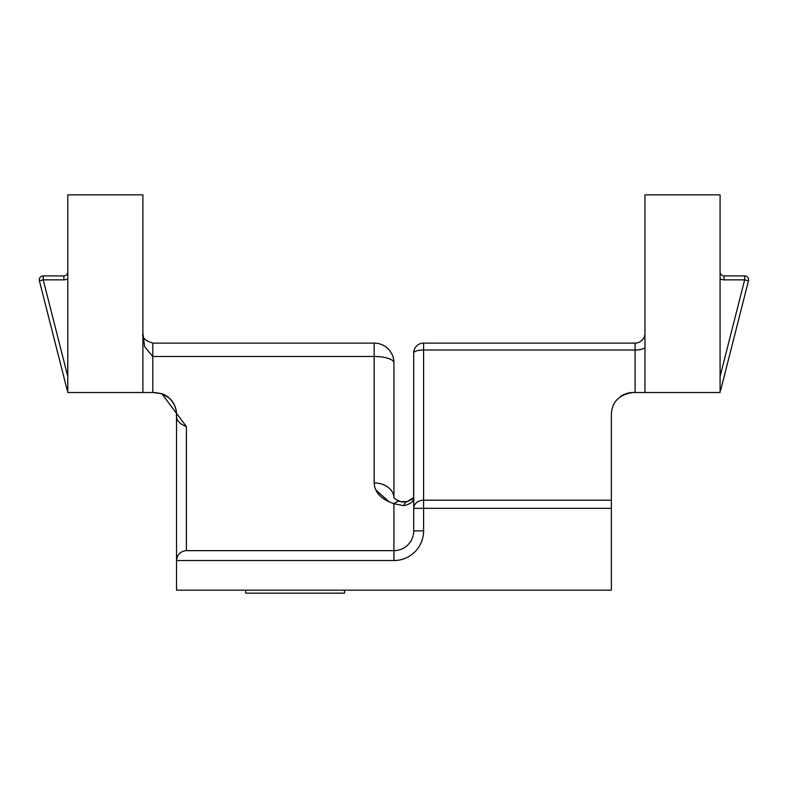 <?xml version="1.0" encoding="UTF-8"?>
<svg xmlns="http://www.w3.org/2000/svg" width="788" height="788" viewBox="0 0 788 788"><rect width="100%" height="100%" fill="white"/><g stroke="black" fill="none" stroke-linecap="round" stroke-linejoin="round"><path stroke-width="1.18" d="M344.523 590.182L344.523 593.147L245.689 593.147L245.689 590.182L225.929 590.182M720.084 376.477L744.65 279.848L724.034 279.848L724.034 275.899A3.95 3.95 0 0 1 720.084 271.939A3.95 3.95 0 0 0 724.034 275.899L744.65 275.899A3.95 3.95 0 0 1 748.482 280.824L720.843 389.538A3.95 3.95 0 0 1 720.084 391.055A3.95 3.95 0 0 0 720.843 389.538L720.084 389.341M611.37 500.193L611.37 590.182L176.512 590.182L176.512 414.261L176.512 560.534C177.142 554.575 180.432 551.275 186.392 550.645L393.941 550.645A19.769 19.769 0 0 0 413.71 530.885L413.71 352.985A9.88 2.965 0 0 1 423.589 350.02L423.589 500.193L611.37 500.193L611.37 414.261C611.921 401.821 619.171 394.571 633.109 392.513A21.739 21.739 0 0 0 620.392 396.62A21.739 21.739 0 0 1 633.109 392.513L654.858 392.513M413.71 590.182L365.287 590.182L413.71 590.182M413.611 497.819L413.71 352.985A9.88 9.88 0 0 1 423.589 343.105L635.089 343.105A9.88 9.88 0 0 0 644.968 333.216M644.968 194.853L644.968 392.513L720.084 392.513L720.084 194.853L644.968 194.853M393.941 497.711L393.941 362.864A19.769 6.373 180 0 0 374.172 356.491L152.793 356.491L152.793 343.105L374.172 343.105L152.793 343.105C145.081 340.751 141.791 337.461 142.904 333.216L144.608 346.621L152.793 356.491L152.793 392.513L161.806 393.685L186.392 426.594C178.965 423.708 175.675 419.6 176.512 414.261A21.739 21.739 0 0 0 161.806 393.685L165.628 395.418M67.798 392.513L142.904 392.513L142.904 194.853L67.798 194.853L67.798 392.513M142.904 392.513L152.793 392.513L142.904 392.513M635.089 392.513L644.968 392.513L635.089 392.513L635.089 350.02L423.589 350.02L423.589 343.105M720.084 228.461L720.084 224.501M413.789 497.563C413.936 498.213 411.73 499.562 407.179 501.582L413.789 497.563L413.71 508.329A9.88 8.146 0 0 1 423.589 500.193L423.589 530.885A29.649 29.649 0 0 1 393.941 560.534A29.649 29.649 0 0 0 416.034 550.645M413.71 497.996C413.73 501.493 410.43 504.054 403.82 505.679L393.941 503.709C381.264 499.375 374.674 492.441 374.172 482.906L374.172 343.105A19.769 19.769 0 0 1 393.941 362.864A19.769 19.769 0 0 0 374.172 343.105A19.769 19.769 0 0 1 393.941 362.864M161.747 393.665L154.763 392.513M375.709 489.841L389.233 501.897M393.931 497.691A19.769 15.09 180 0 0 374.172 482.906M393.941 497.996L393.852 497.563C393.714 498.213 395.911 499.562 400.462 501.582L400.462 501.582A19.769 8.885 109.3 0 0 393.941 503.709L393.941 550.645A19.769 19.769 0 0 0 413.71 530.885L423.589 530.885M398.777 500.932L400.462 501.582L407.179 501.582A19.769 8.885 70.7 0 0 403.82 505.679M169.213 398.009L161.816 393.695C171.144 397.526 176.049 404.382 176.512 414.261A21.739 21.739 0 0 0 174.562 405.268L171.016 399.811A21.739 21.739 0 0 0 161.806 393.685M63.848 275.899L63.848 279.848L43.232 279.848L39.4 280.824L67.039 389.538A3.95 3.95 0 0 0 67.798 391.055A3.95 3.95 0 0 1 67.039 389.538L39.4 280.824A3.95 3.95 0 0 1 43.232 275.899L63.848 275.899A3.95 3.95 0 0 0 67.798 271.939M748.6 279.848A3.95 3.95 0 0 1 748.482 280.824L744.65 279.848L744.65 275.899M393.941 550.645L393.941 560.534L176.512 560.534M611.37 508.329L413.71 508.329M186.392 426.594L186.392 550.645M635.089 343.105L635.089 350.02A9.88 2.965 180 0 0 644.968 347.055M720.084 278.794A7.91 7.91 0 0 0 724.034 279.848M63.848 279.848A7.91 7.91 0 0 0 67.798 278.794M43.232 275.899L43.232 279.848L67.798 376.477M67.039 389.538L67.798 389.341M724.034 275.899A3.95 3.95 0 0 1 720.084 271.939M403.82 502.163L400.54 501.611M396.797 499.956L395.281 498.971M142.904 333.314L143.101 335.156"/></g></svg>
